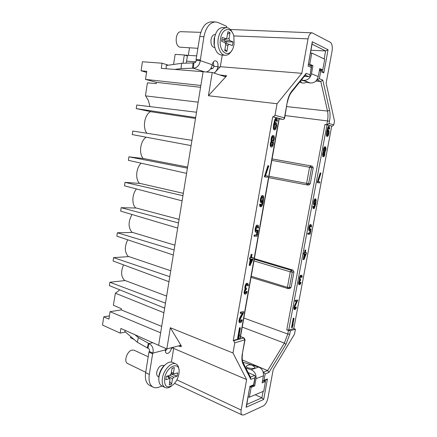 <?xml version="1.0" encoding="UTF-8"?>
<svg xmlns="http://www.w3.org/2000/svg" width="437" height="437" viewBox="0 0 437 437"><rect width="100%" height="100%" fill="white"/><g stroke="black" fill="none" stroke-linecap="round" stroke-linejoin="round"><path stroke-width="0.66" d="M210.967 68.276L212.732 68.412M213.955 65.856L212.136 65.233M195.885 61.814L186.588 61.153M196.666 55.876L184.807 55.122M213.294 61.999L213.89 66.402C213.507 67.959 212.699 68.762 211.453 68.822L210.661 68.762M306.348 82.238L310.308 82.986C314.307 83.21 316.956 81.069 318.256 76.573L319.715 68.598L322.752 69.936L324.724 59.186L311.783 53.046L310.456 52.981M301.426 79.944L303.453 80.326C307.495 80.539 310.177 78.354 311.488 73.76L312.968 65.632L309.757 64.217L311.783 53.046M309.718 65.413L312.968 65.632M213.993 73.055C216.08 71.646 217.397 69.527 217.937 66.708C218.238 63.327 217.402 61.355 215.419 60.781C213.835 60.869 212.77 62.191 212.229 64.742C211.382 68.636 209.421 71.051 206.351 71.99M183.005 63.256L184.321 54.958L187.402 56.018L186.271 63.119M173.565 64.457L175.155 54.379L184.321 54.958M211.661 68.828L211.743 68.336M319.556 69.712L322.752 69.936M301.24 80.173C305.021 81.042 306.883 81.632 306.834 81.938C305.337 82.932 303.731 83.276 302.011 82.964L299.76 82.009M308.44 64.13L309.757 64.217M215.463 21.937C209.722 22.445 205.882 27.373 203.932 36.724L200.25 60.617L196.126 60.333L196.076 59.53L199.775 36.561C201.708 27.258 205.554 22.353 211.311 21.85L215.463 21.937L218.156 22.549L226.672 26.324L226.453 27.646M222.231 55.084L220.308 66.703L219.729 67.325L217.937 66.708L213.89 66.402M215.375 34.501L215.004 34.49C213.016 34.649 211.688 36.331 211.016 39.549C210.65 44.159 211.803 46.83 214.48 47.567L214.846 47.589M214.272 73.148L219.729 67.325M233.708 35.921L308.036 38.849C308.866 35.026 310.237 33.015 312.149 32.83L330.257 42.274C332.076 43.727 332.677 46.666 332.06 51.08L326.133 83.161L334.496 121.054L333.775 124.9L332.153 126.217L324.97 124.463L326.778 124.692L329.088 123.545L333.775 124.9M316.912 79.829L320.796 81.473L315.853 81.091M200.201 59.809L196.076 59.53M212.229 64.742L200.25 60.617C199.583 65.239 197.278 67.773 193.334 68.221L193.837 62.873C195.437 62.813 196.202 61.967 196.126 60.333M225.487 75.421L225.268 76.748L212.245 72.487L208.427 95.73L226.683 75.814L219.724 74.935M208.427 95.73L277.047 103.749L301.825 73.307L220.308 66.703M308.036 38.849L301.825 73.307M305.261 75.191L308.954 76.688L304.321 76.355M197.885 48.305L179.864 47.191C174.205 45.639 175.417 31.065 181.191 31.688L200.774 32.354M312.056 44.148L325.62 50.932L310.947 50.277M277.047 103.749L275.004 115.286L284.673 117.941C284.394 118.924 283.755 119.399 282.75 119.367L282.881 119.367M170.315 327.728L181.524 346.284L180.273 346.612L180.476 345.41L166.83 348.923L170.315 327.728L232.987 353.003L246.637 379.584L241.148 410.037C240.732 412.692 241.098 414.352 242.245 415.013L243.873 414.91L263.254 405.973C265.461 404.602 267.018 401.974 267.925 398.074L273.212 369.494L294.522 334.158L295.45 329.208L293.801 328.613L331.71 126.162M329.558 110.293L327.51 111.064L320.796 81.473L322.79 80.113L329.558 110.293C330.252 113.587 330.241 117.22 329.525 121.207L329.088 123.545M316.901 79.9L319.343 78.698L322.79 80.113M322.238 70.881L319.513 69.696L320.665 71.493L319.343 78.698M322.288 70.898L323.801 72.853L320.665 71.493M215.982 33.037L214.119 38.532L213.988 44.164L215.326 49.081M204.532 71.837L193.334 68.221L181.055 68.587L174.696 69.428M232.987 353.003L234.784 342.859L233.708 340.713L233.249 340.532L272.715 116.783L273.212 116.843L275.004 115.286M212.245 72.487L203.107 71.717L158.609 345.334L120.907 328.46L120.186 333.12L125.446 332.033M166.83 348.923L158.609 345.334M308.282 64.982L312.28 41.744L328.056 49.747L323.801 72.853M311.144 66.042L311.663 66.599L311.264 67.424L307.894 65.965M308.954 76.688L309.953 76.005L311.264 67.424M305.578 74.727L306.206 73.307L309.92 74.831M146.586 72.362L141.064 70.783L146.739 71.34L145.51 79.397L200.873 85.472M203.107 71.717L161.258 68.341L162.056 63.212L142.429 61.764L141.064 70.783M166.033 68.729L166.328 65.49L181.541 63.316L193.837 62.873M163.913 312.712L115.379 293.222L119.154 290.425L119.443 289.709M124.829 280.592C121.06 277.063 120.623 271.819 123.524 264.871M128.44 256.628C124.578 252.526 124.332 246.916 127.708 239.798M132.094 232.44C128.128 227.688 128.101 221.706 132.007 214.496M135.776 208.034C131.663 204.308 131.979 194.383 136.453 188.959M139.501 183.398C135.164 179.115 136.005 168.108 141.113 163.187M143.26 158.533C138.611 153.567 140.228 141.2 146.1 137.169M146.914 133.258C142.347 127.67 144.423 114.98 150.492 111.61M149.973 106.612L148.351 100.455L145.455 95.627L147.416 82.828L156.195 83.614L156.391 82.353L200.572 87.302M324.156 58.919L325.62 50.932L328.056 49.747M312.226 43.219L312.28 41.744M286.699 106.595L327.51 111.064C328.143 114.008 328.143 117.269 327.499 120.841L326.778 124.692L332.153 126.217M306.206 73.307L291.73 91.218C289.605 93.933 288.114 97.549 287.267 102.067L284.454 117.837C284.181 118.859 283.591 119.367 282.69 119.356L279.188 118.913L282.69 119.356L273.212 116.843M295.45 329.208L290.419 330.689L288.447 330.448L286.77 329.842L288.742 330.082L293.801 328.613M294.052 318.278L293.282 318.229L291.545 327.515L292.315 327.564L293.227 324.505L292.61 325.986L294.052 318.278L293.697 318.371L291.96 327.663M296.603 301.224L294.434 305.682L293.828 308.303L294.079 309.385L295.057 309.582L295.816 308.833L296.412 307.173L295.696 307.102L294.795 308.456M294.882 308.435L295.303 308.577L294.702 308.145L295.035 306.353L297.805 300.006L295.259 300.328L295.073 301.328L297.149 301.104L294.62 306.446L294.248 308.446L294.822 309.642M301.645 275.223L300.481 275.403L299.514 277.511L299.498 280.057L298.542 283.334L298.788 284.46L299.706 284.7L300.465 283.984L301.055 282.335L299.951 283.684L299.361 283.203L299.695 281.395L300.552 280.472L300.705 279.669L300.05 279.188L300.235 277.593L301.049 276.293L301.656 276.397L301.759 277.353L302.049 277.309L302.104 276.135L301.841 275.392L301.18 275.294L300.115 277.025L299.7 279.243L299.924 280.183L298.968 283.466L299.214 284.591L299.591 284.722M301.656 276.397L301.23 276.271L301.333 277.227L301.759 277.353M300.705 279.669L300.153 279.56M301.055 282.335L300.339 282.253L299.46 283.569M304.207 254.225L303.212 259.551L303.988 259.633L306.632 252.805L305.239 252.93L305.774 250.084L305.425 250.111L304.889 252.963L304.305 253.012L304.081 254.236L304.665 254.181L303.639 259.665M305.774 250.084L304.993 249.997L304.463 252.843L303.879 252.897L303.649 254.121L304.081 254.236M306.632 252.805L305.272 252.772M310.035 230.665L309.582 233.085L307.91 233.145L307.719 234.166L310.112 234.199L311.106 228.895L310.27 228.797L309.631 229.627M309.658 229.627L310.09 229.731L309.456 229.135L309.991 226.262L310.51 225.639L310.674 226.956L311.45 227.054L311.466 225.421L311.046 224.613L310.27 224.509L309.21 226.164L308.751 228.016L308.866 230.463L309.899 230.758L310.625 229.922L310.013 233.189L308.342 233.249L308.151 234.276M315.787 198.939L314.738 199.021L313.7 201.473L313.657 204.816L314.624 205.144L315.448 204.145L314.432 207.428L313.875 207.613L313.362 206.34L313.493 208.433L314.296 208.46L315.656 204.565L316.202 199.802L315.498 198.922L314.443 200.539L313.864 203.647L314.34 205.133M313.651 206.357L312.925 206.248L312.887 207.706L313.056 208.334L313.739 208.646M314.798 205.046L313.81 207.504M320.966 173.074L320.184 172.948L317.218 182.628L319.698 182.934L319.895 181.896L318.196 181.705L320.966 173.074L320.627 173.03L317.655 182.71M319.895 181.896L318.207 181.672M325.232 146.81L324.467 146.892L323.779 148.067L323.353 149.733L323.446 151.726L322.621 153.966L322.992 156.659L323.981 156.615L324.669 155.441L325.013 152.021L325.936 149.591L325.811 147.154L324.915 146.963L323.915 149.17L323.893 151.797L322.981 155.119L323.194 156.468L323.664 156.774M328.755 127.528L328.941 128.882L329.667 129.019L329.323 126.468L328.788 126.539L328.061 127.91L326.914 133.411L327.002 136.104L327.521 136.453L328.231 135.749L329.023 133.066L328.946 130.379L328.427 130.018L327.619 130.92L328.395 127.997L329.181 127.544L329.667 129.019M328.427 130.018L327.805 130.035M329.105 126.408L328.334 126.484L327.936 127.041L326.69 131.848L326.39 135.333L326.789 136.322L327.521 136.453M272.082 158.937L312.193 166.142L272.087 158.893M312.193 166.142L313.236 167.852L310.27 183.857L308.691 185.07M254.263 259.261L291.266 270.328L292.954 270.104L254.378 258.595M292.954 270.104L293.954 271.896L291.097 287.306L290.015 288.371L288.535 288.644M226.524 27.651L222.695 27.542C218.795 27.831 216.091 31.131 214.567 37.44L214.277 44.618C215.283 50.971 217.692 54.445 221.499 55.04L225.279 55.27C220.499 55.242 216.785 46.573 218.271 38.352C219.691 31.568 222.438 28.001 226.524 27.651C229.07 27.831 231.08 29.612 232.56 32.988M193.061 62.835L192.559 68.183M181.055 68.587L181.541 63.316M240.197 338.396L233.249 340.532M240.203 338.402L279.254 118.553L272.715 116.783M240.399 327.826L239.481 327.772L237.597 338.413L238.515 338.462L239.58 334.944L238.831 336.654L240.399 327.826L239.935 327.941L238.045 338.593M242.278 313.1L239.596 318.262L238.913 321.266L239.296 322.49L240.175 322.774L241.077 322.342L241.94 320.829L242.174 319.9L241.339 319.824L240.749 321.053L240.088 321.43M240.317 321.375L240.771 321.539L239.951 321.08L240.317 319.026L243.502 312.832L243.704 311.69L240.454 312.133L240.252 313.28L240.705 313.444L242.885 312.968L239.771 319.152L239.367 321.435L239.749 322.659M247.692 283.323L246.26 283.547L245.075 285.978L244.824 287.819L245.168 288.884L244.048 292.653L244.425 293.932L245.539 294.194L246.512 293.358L247.222 291.452L245.818 293.03L245.01 292.5L245.381 290.425L246.473 289.349L246.637 288.425L245.905 288.322L245.752 287.896L245.922 286.071L246.943 284.563L247.752 284.662L247.932 285.754L248.32 285.694L248.363 285.017L247.959 283.509L247.074 283.416L245.736 285.421L245.288 287.967L245.627 289.037L244.589 291.9L244.884 294.085M247.752 284.662L247.293 284.514L247.473 285.607L247.932 285.754M246.637 288.425L245.9 288.316M247.222 291.452L246.381 291.364L245.791 292.582L245.162 292.91M250.259 259.245L249.177 265.357L250.101 265.445L253.056 258.983L253.302 257.59L251.466 257.754L252.045 254.481L251.581 254.52L251.002 257.797L250.232 257.863L249.98 259.267L250.756 259.196L249.642 265.499M252.045 254.481L251.117 254.389L250.538 257.661L249.767 257.726L249.516 259.13L249.98 259.267M253.302 257.59L251.499 257.573M256.956 232.096L256.453 234.942L254.236 235.019L254.028 236.198L257.093 236.226L258.174 230.13L257.175 230.02L256.262 230.976M257.377 226.388L257.628 227.901L258.551 228.016L258.251 225.437L256.983 225.093L256.055 226.044L255.126 229.125L255.394 231.938L256.661 232.271L257.59 231.31L256.923 235.068L254.705 235.144L254.498 236.324M263.069 195.667L261.796 195.754L260.528 198.578L260.261 200.971L260.616 202.429L261.807 202.812L262.845 201.659L261.643 205.439L260.922 205.647L260.567 204.199L260.184 204.183L260.447 206.592L261.506 206.625L262.408 204.986L263.14 202.151L263.653 196.666L263.407 195.929L262.692 195.645L261.37 197.497L260.736 201.08L261.424 202.795M260.567 204.199L259.709 204.074L259.72 205.751L259.977 206.477L260.785 206.838M262.151 202.631L261.479 204.86L260.851 205.554M268.81 165.869L267.881 165.716L264.369 176.854L267.559 177.242L267.766 176.045L265.516 175.794L268.81 165.869L268.362 165.803L264.849 176.947M267.766 176.045L265.527 175.756M273.338 135.541L272.437 135.628L271.579 136.967L271.082 138.89L271.295 141.206L270.295 143.784L270.323 145.8L270.902 146.914L272.098 146.876L272.95 145.537L273.442 143.626L273.267 141.583L274.376 138.791L274.108 135.962L272.923 135.699L271.699 138.229L271.776 141.282L270.907 143.128L270.716 145.106L271.055 146.679L271.683 147.05M276.108 119.563L276.463 121.191L277.315 121.349L277.326 119.563L276.763 118.389L276.053 118.46L275.152 120.022L273.873 126.369L274.097 129.489L274.797 129.904L275.709 129.101L276.643 126.02L276.424 122.906L275.725 122.48L274.693 123.502L275.321 120.836L276.173 119.52L276.616 119.634L276.949 121.251L277.315 121.349M275.725 122.48L274.884 122.54M276.463 118.312L275.561 118.394L275.059 119.033L273.611 124.567L273.365 128.598L273.939 129.751L274.797 129.904M196.519 112.238L136.759 105.017L136.218 108.589L195.65 117.558M191.947 140.332L132.81 131.04L132.274 134.58L191.095 145.603M187.424 168.147L128.899 156.823L144.035 158.626L187.604 167.049M186.577 173.363L128.363 160.33L128.899 156.823M182.945 195.689L125.02 182.371L140.195 183.447L183.327 193.34M182.103 200.851L124.49 185.845L125.02 182.371M178.509 222.957L121.175 207.684L136.393 208.045L179.094 219.39M177.679 228.07L120.656 211.126L121.175 207.684M174.117 249.953L117.373 232.768L132.624 232.429L174.893 245.19M173.298 255.017L116.854 236.177L117.373 232.768M169.769 276.687L113.598 257.622L128.893 256.595L170.736 270.754M168.955 281.701L113.085 260.998L113.598 257.622M165.465 303.163L109.862 282.253L125.19 280.549L166.617 296.073M164.656 308.129L109.354 285.601L109.862 282.253M115.379 293.222L113.369 305.239L121.382 308.708L121.202 309.871L110.053 311.696L160.641 332.825M110.053 311.696L108.922 319.081L103.749 316.863L102.504 325.084L120.186 333.12M171.413 362.054L173.675 348.409L246.637 379.584M173.008 347.333L173.675 348.409M233.708 340.713L243.737 337.927L244.791 340.019L242.284 354.057C241.59 358.171 241.808 361.421 242.95 363.792L250.816 379.376L250.609 377.568M162.056 63.212L168.398 65.195M195.508 118.46L151.273 111.779L136.218 108.589M145.51 79.397L156.391 82.353M328.941 128.882L329.389 128.942M328.946 128.216L329.394 128.276M328.859 127.746L329.307 127.806M328.799 127.495L329.181 127.544M327.783 130.111L328.111 130.155M326.789 136.322L327.242 136.382M326.554 136.038L327.002 136.104M326.39 135.333L326.838 135.394M326.379 134.443L326.827 134.503M326.466 133.351L326.914 133.411M326.69 131.848L327.138 131.908M326.963 130.357L327.417 130.417M327.302 128.882L327.75 128.942M327.608 127.85L328.061 127.91M327.936 127.041L328.389 127.101M328.334 126.484L328.788 126.539M322.992 156.659L323.44 156.73M322.752 156.397L323.194 156.468M322.588 155.709L323.036 155.78M322.539 155.042L322.981 155.119M322.621 153.966L323.069 154.037M322.741 153.332L323.183 153.403M323.009 152.513L323.456 152.584M323.298 151.912L323.741 151.983M323.446 151.726L323.893 151.797M323.375 151.492L323.822 151.563M323.265 150.814L323.713 150.885M323.353 149.733L323.801 149.804M323.467 149.099L323.915 149.17M323.779 148.067L324.227 148.132M324.068 147.466L324.516 147.537M324.467 146.892L324.915 146.963M317.409 181.584L317.852 181.666M320.184 172.948L320.627 173.03M313.427 203.555L313.864 203.647M313.504 202.511L313.946 202.604M313.7 201.473L314.137 201.566M314.006 200.446L314.443 200.539M314.334 199.627L314.771 199.72M314.738 199.021L315.175 199.114M315.061 198.83L315.498 198.922M313.056 208.334L313.493 208.433M312.887 207.706L313.324 207.799M312.865 206.87L313.302 206.969M312.925 206.248L313.362 206.34M313.832 207.542L314.219 207.624M313.995 207.329L314.432 207.428M314.241 206.925L314.678 207.018M314.471 206.313L314.908 206.406M314.645 205.696L315.082 205.789M313.657 204.816L314.094 204.915M313.482 204.183L313.919 204.281M310.27 228.797L310.702 228.906L310.09 229.731M311.106 228.895L310.702 228.906M307.91 233.145L308.342 233.249M309.582 233.085L310.013 233.189M308.866 230.463L309.554 230.769M308.691 229.857L309.303 230.572M308.675 229.037L309.106 229.146L309.128 229.96M308.751 228.016L309.183 228.119L309.106 229.146M308.904 227.191L309.336 227.3L309.183 228.119M309.21 226.164L309.642 226.268L309.336 227.3M309.538 225.339L309.97 225.443L309.642 226.268M309.942 224.722L310.374 224.826L309.97 225.443M310.27 224.509L310.702 224.613L310.374 224.826M311.046 224.613L310.702 224.613M310.712 226.142L311.144 226.246L311.106 227.06M310.614 225.732L311.144 226.246M310.51 225.639L311.046 225.836M309.926 229.42L310.357 229.523M303.879 252.897L304.305 253.012M304.463 252.843L304.889 252.963M304.993 249.997L305.425 250.111M299.919 276.271L300.345 276.403M300.17 275.845L300.596 275.971M300.481 275.403L300.907 275.529M300.754 275.168L301.18 275.294M301.35 276.834L301.776 276.965M301.312 276.452L301.732 276.577M299.531 283.558L299.951 283.684M299.858 283.307L300.285 283.433M300.11 282.876L300.536 283.001M300.339 282.253L300.765 282.384M298.788 284.46L299.214 284.591M298.629 284.099L299.055 284.23M298.542 283.334L298.968 283.466M298.635 282.542L299.061 282.673M298.711 282.138L299.132 282.269M298.919 281.324L299.345 281.45M299.148 280.701L299.574 280.827M299.498 280.057L299.924 280.183M299.279 279.702L299.706 279.827M299.274 279.117L299.7 279.243M299.367 278.32L299.793 278.445M299.514 277.511L299.94 277.637M299.689 276.9L300.115 277.025M295.215 308.167L295.636 308.309L295.303 308.577M295.467 307.724L295.887 307.867L295.636 308.309M295.696 307.102L296.117 307.244L295.887 307.867M296.412 307.173L296.117 307.244M294.079 309.385L294.5 309.527M293.921 309.046L294.336 309.183M293.828 308.303L294.248 308.446M293.921 307.517L294.336 307.659M293.992 307.118L294.412 307.26M294.199 306.31L294.62 306.446M294.434 305.682L294.849 305.824M295.259 300.328L295.68 300.465L295.494 301.464M297.805 300.006L295.68 300.465M293.282 318.229L293.697 318.371M292.91 324.391L293.227 324.505M242.317 359.919L267.646 370.587L268.968 372.422L265.188 373.87L264.003 380.327L267.455 378.95L263.68 399.451L246.102 407.284L249.898 386.313L253.597 384.839L254.869 377.825L250.816 379.376M288.447 330.448L287.781 334.015L284.35 343.116L267.646 370.587L263.385 372.198L265.188 373.87M262.364 381.627L264.003 380.327M265.805 380.245L267.455 378.95M263.079 391.415L261.905 397.823L263.68 399.451M246.572 405.787L246.102 407.284M246.528 406.028L249.898 386.313M253.449 385.521L253.597 384.839M248.15 372.608L254.7 375.47L255.323 376.634L254.869 377.825M240.519 336.643L244.037 337.932L245.064 339.746L234.784 342.859M271.825 160.379L309.587 167.273L310.565 165.891L311.603 167.611L313.236 167.852M306.993 184.9L268.76 177.641L307.129 184.922L308.626 183.687L311.603 167.611L309.587 167.273L306.616 183.36L310.27 183.857M253.968 260.922L290.272 271.852L291.266 270.328L292.266 272.131L293.954 271.896M251.051 277.337L288.311 288.682L289.403 287.606L292.266 272.131L290.272 271.852L287.415 287.344L289.403 287.606L291.097 287.306M231.719 50.577C229.944 53.751 227.797 55.313 225.279 55.27M276.463 121.191L276.949 121.251M276.441 120.421L276.932 120.481M276.31 119.869L276.796 119.935M276.129 119.569L276.616 119.634M274.878 122.573L275.31 122.628M273.939 129.751L274.425 129.816M273.611 129.418L274.097 129.489M273.365 128.598L273.857 128.664M273.316 127.566L273.808 127.631M273.382 126.304L273.873 126.369M273.611 124.567L274.103 124.632M273.917 122.852L274.409 122.917M274.294 121.147L274.786 121.213M274.66 119.957L275.152 120.022M275.059 119.033L275.55 119.099M275.561 118.394L276.053 118.46M270.902 146.914L271.382 146.996M270.569 146.603L271.055 146.679M270.323 145.8L270.809 145.882M270.23 145.029L270.716 145.106M270.295 143.784L270.782 143.86M270.421 143.052L270.907 143.128M270.743 142.107L271.23 142.183M271.098 141.419L271.585 141.495M271.295 141.206L271.776 141.282M271.186 140.933L271.672 141.009M271.016 140.14L271.503 140.217M271.082 138.89L271.568 138.961M271.213 138.158L271.699 138.229M271.579 136.967L272.065 137.038M271.929 136.284L272.415 136.355M272.437 135.628L272.923 135.699M264.582 175.647L265.062 175.74M267.881 165.716L268.362 165.803M260.261 200.971L260.736 201.08M260.315 199.769L260.791 199.878M260.528 198.578L261.004 198.682M260.894 197.387L261.37 197.497M261.288 196.448L261.763 196.552M261.796 195.754L262.271 195.858M262.216 195.541L262.692 195.645M259.977 206.477L260.447 206.592M259.72 205.751L260.195 205.86M259.66 204.789L260.135 204.898M259.709 204.074L260.184 204.183M260.9 205.559L261.375 205.663M261.173 205.33L261.643 205.439M261.479 204.86L261.954 204.969M261.758 204.155L262.233 204.265M261.96 203.445L262.435 203.555M260.616 202.429L261.091 202.539M260.359 201.697L260.834 201.807M257.175 230.02L257.644 230.141L256.869 231.097L256.41 231.107L256 230.414L256.585 227.109L257.704 226.382L258.098 228.021M258.174 230.13L257.644 230.141M254.236 235.019L254.705 235.144M256.453 234.942L256.923 235.068M255.394 231.938L256.202 232.287M255.137 231.239L255.863 232.058M255.071 230.304L255.541 230.425L255.607 231.364M255.126 229.125L255.596 229.245L255.541 230.425M255.295 228.18L255.765 228.3L255.596 229.245M255.656 226.994L256.126 227.114L255.765 228.3M256.055 226.044L256.524 226.164L256.126 227.114M256.563 225.334L257.032 225.454L256.524 226.164M256.983 225.093L257.453 225.213L257.032 225.454M257.912 225.208L257.453 225.213M257.639 226.961L258.109 227.082M257.497 226.497L257.967 226.617M256.399 230.976L256.869 231.097M256.748 230.731L257.213 230.851M249.767 257.726L250.232 257.863M250.538 257.661L251.002 257.797M251.117 254.389L251.581 254.52M245.556 284.553L246.015 284.706M245.867 284.055L246.331 284.208M246.26 283.547L246.719 283.695M246.61 283.269L247.074 283.416M247.479 285.159L247.937 285.306M247.408 284.722L247.866 284.869M245.365 292.877L245.818 293.03M245.791 292.582L246.25 292.735M246.102 292.08L246.561 292.233M246.381 291.364L246.839 291.517M244.196 293.527L244.654 293.68M244.048 292.653L244.507 292.812M244.13 291.747L244.589 291.9M244.212 291.282L244.671 291.435M244.452 290.348L244.911 290.501M244.731 289.627L245.19 289.78M245.168 288.884L245.627 289.037M244.862 288.486L245.321 288.639M244.824 287.819L245.288 287.967M244.911 286.907L245.37 287.054M245.075 285.978L245.534 286.131M245.277 285.274L245.736 285.421M240.749 321.053L241.197 321.222L240.771 321.539M241.06 320.545L241.514 320.709L241.197 321.222M241.339 319.824L241.787 319.993L241.514 320.709M242.174 319.9L241.787 319.993M239.066 322.107L239.514 322.277M238.913 321.266L239.367 321.435M238.995 320.37L239.449 320.539M239.077 319.917L239.531 320.086M239.318 318.983L239.771 319.152M239.596 318.262L240.05 318.431M240.454 312.133L240.907 312.297L240.705 313.444M243.704 311.69L240.907 312.297M239.481 327.772L239.935 327.941M239.165 334.786L239.58 334.944M161.685 326.406L121.202 309.871M109.414 315.891L103.749 316.863M165.574 348.371L165.454 349.862C165.208 351.681 165.579 352.856 166.557 353.391C168.802 353.637 170.43 351.949 171.435 348.316L171.517 347.715M137.305 342.253L138.371 337.643L149.055 343.602C152.464 345.58 153.753 348.748 152.917 353.107L152.633 353.828L148.951 352.146L149.236 351.43C149.804 349.922 149.378 348.868 147.963 348.267L137.305 342.253L124.84 331.514L125.108 330.339M134.946 334.742L138.371 337.643M180.273 346.612L178.607 345.891M148.951 352.146L145.652 372.635C144.794 379.103 146.089 383.336 149.53 385.336L153.147 387.144C149.716 385.15 148.433 380.906 149.301 374.411L152.633 353.828M153.147 387.144C154.687 387.892 156.43 387.952 158.374 387.319L162.171 386.073M175.931 363.912L172.577 362.382C170.042 361.404 167.24 362.552 164.17 365.824L163.285 365.419C160.319 365.07 158.145 367.326 156.757 372.187C156.451 374.427 156.899 375.891 158.101 376.579L158.975 377C158.434 381.539 159.358 384.494 161.745 385.866L165.088 387.51C162.646 386.095 161.75 383.036 162.395 378.322C163.596 369.806 171.566 361.492 175.931 363.912C177.739 364.813 178.738 366.741 178.941 369.697M327.488 132.225L328.176 131.067L328.777 131.892L328.455 134.252L327.772 135.41L327.166 134.591L327.488 132.225M325.499 148.187L325.658 149.53L325.21 150.973L324.423 151.464L324.09 150.738L324.527 148.416L325.314 147.925L325.199 148.585L325.647 148.656M323.451 155.425L323.429 153.671L324.003 152.475L324.489 152.355L324.696 154.359L324.123 155.55L323.451 155.425M314.269 202.413L314.787 200.556L315.651 199.977L315.875 201.244L315.334 203.511L314.476 204.095L314.269 202.413M304.294 258.005L305.015 254.148L305.998 254.055L304.294 258.005M263.32 372.559L263.2 372.122M246.812 404.449L261.905 397.823L255.175 394.775M234.052 44.334L233.413 46.994C229.911 59.503 217.97 52.495 220.51 38.795C222.089 27.476 232.047 26.296 233.91 36.752L234.052 44.334M274.578 125.009L275.436 123.682L275.955 123.813L276.266 124.654L275.938 127.38L275.086 128.702L274.567 128.576L274.25 127.741L274.578 125.009M273.748 137.147L274.004 138.715L273.486 140.37L272.464 140.916L271.994 140.064L272.47 137.376L273.491 136.836L273.475 137.622L273.955 137.693M271.344 145.477L271.24 143.445L271.945 142.074L272.59 141.949L272.945 144.281L272.24 145.652L271.344 145.477M261.217 199.66L261.823 197.519L262.408 196.83L262.932 196.863L263.287 198.327L262.67 200.933L262.091 201.626L261.561 201.599L261.217 199.66M250.434 263.582L251.215 259.152L252.52 259.032L250.434 263.582M165.372 351.146L167.12 348.846M148.351 343.351L147.258 348.016M147.963 348.267L149.055 343.602L152.764 342.717M149.236 351.43L152.917 353.107L165.454 349.862M328.121 131.111L328.564 131.171M328.116 131.111L328.69 131.428M328.242 131.368L328.777 131.892M328.329 131.832L328.324 132.498L328.771 132.558M328.324 132.498L328.258 133.148L328.706 133.209M328.258 133.148L328.182 133.569L328.629 133.629M328.182 133.569L328.007 134.192L328.455 134.252M328.007 134.192L327.777 134.798L328.225 134.858M327.777 134.798L327.531 135.175L327.979 135.241M324.128 152.393L324.675 152.606M324.227 152.54L324.336 153.212L324.778 153.283M324.336 153.212L324.33 153.868L324.773 153.939M324.33 153.868L324.249 154.283L324.696 154.359M324.249 154.283L324.019 154.895L324.467 154.966M324.019 154.895L323.68 155.479L324.123 155.55M325.199 148.585L325.21 149.465L325.658 149.53M325.21 149.465L325.09 150.093L325.538 150.164M325.09 150.093L324.767 150.902L325.21 150.973M324.767 150.902L324.467 151.273L324.909 151.344M315.252 199.955L315.782 200.195M315.345 200.102L315.875 200.621M315.438 200.528L315.438 201.151L315.875 201.244M315.438 201.151L315.377 201.774L315.814 201.867M315.377 201.774L315.263 202.397L315.7 202.489M315.263 202.397L315.088 203.014L315.525 203.107M315.088 203.014L314.897 203.418L315.334 203.511M314.897 203.418L314.651 203.822L315.088 203.915M314.651 203.822L314.438 204.019L314.875 204.117M305.501 254.105L304.655 256.06M230.026 32.622L229.043 38.554L229.687 40.543L233.014 41.919L232.391 45.645L229.064 44.295L227.879 45.535L226.901 51.435L224.744 50.605L225.727 44.672L225.066 42.679L221.619 41.286L222.253 37.467L226.202 38.86L226.89 37.653L227.879 31.693L230.026 32.622L227.442 34.315M275.376 123.726L275.955 123.813M275.468 123.747L276.135 124.113M275.643 124.048L275.78 124.589L276.266 124.654M275.78 124.589L275.796 125.359L276.288 125.424M275.796 125.359L275.742 126.107L276.228 126.178M275.742 126.107L275.654 126.599L276.146 126.664M275.654 126.599L275.452 127.309L275.938 127.38M275.452 127.309L275.173 128.008L275.665 128.074M275.173 128.008L274.868 128.44L275.354 128.511M272.267 141.899L272.59 141.949M272.169 141.954L272.841 142.249M272.355 142.178L272.524 142.965L273.01 143.036M272.524 142.965L272.546 143.718L273.027 143.795M272.546 143.718L272.459 144.205L272.945 144.281M272.459 144.205L272.18 144.904L272.666 144.98M272.18 144.904L271.754 145.57L272.24 145.652M273.475 137.622L273.524 138.638L274.004 138.715M273.524 138.638L273.393 139.37L273.879 139.441M273.393 139.37L272.999 140.293L273.486 140.37M272.999 140.293L272.617 140.719L273.098 140.79M273.169 136.786L273.491 136.836M262.517 196.836L263.118 197.114M262.642 197.011L263.26 197.6M262.784 197.497L262.812 198.218L263.287 198.327M262.812 198.218L262.757 198.939L263.232 199.043M262.757 198.939L262.632 199.649L263.107 199.758M262.632 199.649L262.429 200.359L262.905 200.463M262.429 200.359L262.195 200.829L262.67 200.933M262.195 200.829L261.883 201.293L262.358 201.397M261.883 201.293L261.616 201.517L262.091 201.626M251.974 259.081L250.762 261.719M165.945 364.108L163.438 366.31C161.089 369.052 159.587 372.231 158.921 375.847L158.8 379.507M253.624 385.45L254.7 385.926L251.171 387.346L249.38 397.238L263.713 391.148L265.467 381.588L262.124 382.938L263.429 375.809C263.757 371.559 262.151 368.642 258.606 367.053L251.155 369.735C254.733 371.368 256.355 374.345 256.022 378.671L254.7 385.926M245.867 368.063L251.155 369.735M242.912 362.186L258.606 367.053M130.783 336.632L130.587 337.856L133.946 339.363M225.634 38.866L222.198 40.22M222.57 40.133L221.827 40.024M229.037 38.571L223.93 39.658M224.35 41.051L223.919 39.74M224.356 41.094L229.611 40.504M233.014 41.919L226.344 41.865L224.438 41.089M226.109 43.301L226.344 41.865M228.808 44.257L225.497 43.088M225.738 44.569L227.874 45.53M226.901 51.435L224.951 49.343M145.707 372.286L127.702 363.551C123.474 361.929 127.03 350.949 132.056 350.081L134.121 350.228L148.209 356.75M163.438 366.31L164.17 365.824C161.493 368.943 159.778 372.57 159.024 376.699L158.882 376.12M250.117 386.882L251.171 387.346M250.854 365.092L251.876 365.042L254.858 367.096C255.039 368.582 252.821 368.85 248.211 367.91C246.703 367.408 246.058 366.883 246.282 366.343L246.665 366.02M264.003 380.96L265.467 381.588M171.451 386.089C169.075 387.87 166.95 388.346 165.088 387.51M248.216 396.709L249.38 397.238M178.891 374.023C178.138 378.01 176.428 381.419 173.768 384.254C167.409 389.034 164.328 387.133 164.53 378.551C166.371 365.769 180.476 360.465 179.061 372.652L178.891 374.023M174.341 367.55L173.467 372.799L173.921 373.946L177.733 372.821L177.182 376.12L173.647 377.251L172.44 378.983L171.572 384.21L169.283 384.97L170.015 378.775L169.409 378.6L165.76 379.764L166.317 376.383L169.96 375.246L171.184 373.504L172.058 368.233L174.341 367.55L172.014 368.5M173.473 372.788L171.309 372.75M177.182 376.12L171.217 374.187L171.304 373.668M170.927 374.28L171.217 374.187M173.593 377.268L169.944 375.252M168.283 376L172.435 378.95M168.179 376.732L168.294 376.044M171.572 384.21L169.807 381.812M167.273 376.088L169.409 378.6M318.256 76.573L311.488 73.76M303.453 80.326L310.308 82.986M301.792 82.899L300.394 81.222M199.775 36.561L203.932 36.724M322.14 69.893L321.976 70.772M329.525 121.207L285.093 115.576M291.73 91.218L291.479 92.273C289.644 94.632 288.311 97.932 287.486 102.165M287.267 102.067L284.678 117.914M288.742 330.082L326.996 124.824M290.419 330.689L289.753 334.256L285.929 344.411L268.968 372.422M286.77 329.842L324.97 124.463M289.753 334.256L287.781 334.015L243.824 318.016M279.024 118.449L239.918 338.68M198.158 102.165L145.592 95.889M285.929 344.411L284.35 343.116L242.213 327.084M265.079 380.534L264.926 381.359M254.7 375.47L250.406 377.093M242.54 353.894C241.956 357.717 242.109 360.536 242.988 362.349L242.95 363.792M245.042 339.866L242.284 354.057M241.148 410.037L176.898 379.862M170.605 347.95L171.435 348.316L173.32 347.83M251.242 276.255L287.415 287.344L287.721 288.628L288.311 288.682M269.001 176.28L306.616 183.36L307.129 184.922M149.301 374.411L145.652 372.635M256.022 378.671L263.429 375.809M188.298 55.346L189.494 47.852M312.149 32.83L230.332 29.487M311.188 66.058L308.314 64.802M310.008 75.459L311.548 66.992M291.67 92.027L305.747 74.59M308.26 65.124L312.264 43.006M213.988 44.164L214.277 44.618M214.239 37.872L214.567 37.44M263.101 381.321L265.931 380.19M249.986 386.936L253.455 385.543M253.717 385.232L255.175 377.224M243.13 362.628L250.718 377.71M242.245 415.013L174.592 383.347M308.768 185.086L307.178 184.927M240.536 336.539L244.037 337.932M222.493 40.16L226.295 38.838M227.508 43.793L228.824 44.257M251.876 365.042C249.789 364.485 247.921 364.917 246.282 366.343M171.157 373.657L173.992 373.946M167.529 376.006L169.944 378.693"/></g></svg>

